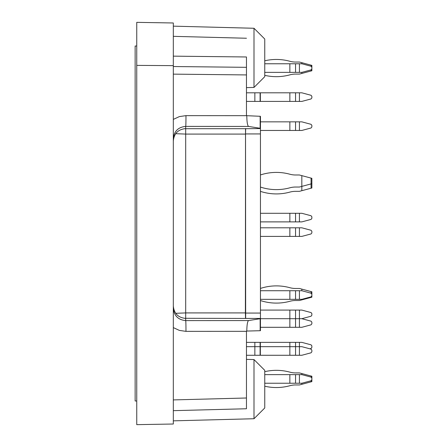 <?xml version="1.0" encoding="UTF-8"?>
<svg xmlns="http://www.w3.org/2000/svg" width="447" height="447" viewBox="0 0 447 447"><rect width="100%" height="100%" fill="white"/><g stroke="black" fill="none" stroke-linecap="round" stroke-linejoin="round"><path stroke-width="0.67" d="M173.319 306.05C174.067 313.554 178.191 317.672 185.689 318.415L185.689 312.917L175.677 313.313M246.789 115.941C246.912 122.199 247.504 125.696 248.566 126.434L185.689 126.389A10.756 0.279 90 0 0 185.974 115.639L246.465 115.678L260.45 116.298L260.45 128.563L245.526 128.702L245.392 312.917L185.689 312.917L185.689 126.389C178.191 127.132 174.067 131.25 173.319 138.76M175.677 133.687L185.689 134.083L245.392 134.083M245.666 128.563L245.532 133.938L260.45 133.938L260.45 318.677L248.566 320.566C247.504 321.304 246.912 324.801 246.789 331.059L246.465 331.065L246.465 408.754L173.319 410.664M173.319 140.95C174.067 133.446 178.191 129.328 185.689 128.585M246.789 331.059L260.45 330.702L260.45 327.305L295.551 327.305L295.551 310.089L260.45 310.089M136.748 424.65L136.748 22.35L173.319 22.987L173.319 424.013L136.748 424.65M136.748 65.379L173.319 65.642M246.465 115.678L246.465 67.324L173.319 66.53M173.319 36.336L246.465 38.246M173.319 56.149L246.465 56.976L246.465 67.324M253.997 28.267L264.753 39.023L264.753 76.672L253.997 87.428L253.997 28.267L173.319 26.155M248.566 126.434L260.45 128.323M260.45 133.938L260.45 128.563M289.863 310.089L289.863 318.694L260.45 318.694L260.45 330.702M245.532 133.938L245.666 318.437L185.689 318.298M245.392 312.917L245.526 318.298M253.997 359.572L264.753 370.328L264.753 407.977L253.997 418.733L253.997 359.572L246.465 359.377M185.689 318.415L185.689 320.611C178.191 319.868 174.067 315.75 173.319 308.24M248.566 320.566L185.689 320.611A10.756 0.279 90 0 1 185.974 331.361L246.465 331.322M299.423 290.729L299.423 299.334L301.831 299.334L311.067 296.858L311.866 295.819L311.866 294.243L311.067 293.204L301.831 290.729L260.45 290.729M260.45 299.334L295.551 299.334L295.551 290.729M299.423 299.334L295.551 299.334M246.465 346.665L260.344 346.665L260.344 355.27L295.551 355.27L295.551 342.363L260.344 342.363L260.344 346.665L301.831 346.665L311.067 349.141L311.866 350.18L311.866 351.755L311.067 352.795L301.831 355.27L295.551 355.27M246.465 355.27L254.857 355.27L254.857 342.363L260.344 342.363M260.104 342.363L260.104 355.27L254.857 355.27M295.551 342.363L299.423 342.363L299.423 355.27M311.866 379.721L311.067 380.76L311.866 379.721L311.866 378.145L311.866 379.721M264.753 374.631L301.831 374.631L311.067 377.106L311.866 378.145M311.866 347.453L311.067 348.492L311.866 347.453L311.866 345.877L311.866 347.453M299.423 342.363L301.831 342.363L311.067 344.838L311.866 345.877M295.551 384.956A21.512 21.512 0 0 0 289.863 385.722A51.042 51.042 0 0 1 264.753 386.202A51.042 51.042 0 0 0 289.863 385.722A21.512 21.512 0 0 1 295.551 384.956A21.512 21.512 0 0 0 289.863 385.722A51.042 51.042 0 0 1 264.753 386.202A51.042 51.042 0 0 0 289.863 385.722A21.512 21.512 0 0 1 295.551 384.956L299.423 384.956L311.866 381.621L311.866 376.245L299.423 372.91L295.551 372.91A21.512 21.512 0 0 1 289.863 372.144A51.042 51.042 0 0 0 264.753 371.669A51.042 51.042 0 0 1 289.863 372.144A21.512 21.512 0 0 0 295.551 372.91A21.512 21.512 0 0 1 289.863 372.144A51.042 51.042 0 0 0 264.753 371.669A51.042 51.042 0 0 1 289.863 372.144A21.512 21.512 0 0 0 295.551 372.91M301.831 384.314L301.831 383.235L311.067 380.76L311.067 381.839M311.067 376.033L311.067 377.106L301.831 374.631L301.831 373.558M299.423 227.802L299.423 236.407L301.831 236.407L311.067 233.932L311.866 232.893L311.866 231.317L311.067 230.278L301.831 227.802L260.45 227.802M260.45 236.407L295.551 236.407L295.551 227.802M299.423 236.407L295.551 236.407M260.45 191.372A51.042 51.042 0 0 0 289.863 192.104A21.512 21.512 0 0 1 295.551 191.338L299.423 191.338L311.866 188.003L311.866 178.319L299.423 174.989L295.551 174.989A21.512 21.512 0 0 1 289.863 174.224A51.042 51.042 0 0 0 260.45 174.95M301.831 190.69L301.831 175.632M311.866 97.899L311.067 98.938L311.866 97.899L311.866 96.323L311.866 97.899M246.465 92.808L301.831 92.808L311.067 95.284L311.866 96.323M264.753 60.798A51.042 51.042 0 0 1 289.863 61.278A21.512 21.512 0 0 0 295.551 62.044A21.512 21.512 0 0 1 289.863 61.278A51.042 51.042 0 0 0 264.753 60.798A51.042 51.042 0 0 1 289.863 61.278A21.512 21.512 0 0 0 295.551 62.044L299.423 62.044L311.866 65.379L311.866 70.755L301.831 73.442L301.831 72.369L311.067 69.894L311.866 68.855L311.866 67.279L311.067 66.24L311.067 65.161M264.753 75.331A51.042 51.042 0 0 0 289.863 74.856A21.512 21.512 0 0 1 295.551 74.09A21.512 21.512 0 0 0 289.863 74.856A51.042 51.042 0 0 1 264.753 75.331A51.042 51.042 0 0 0 289.863 74.856A21.512 21.512 0 0 1 295.551 74.09L299.423 74.09L301.831 73.442M311.067 188.215L311.067 183.913L311.866 183.7M311.067 178.107L311.067 183.913L299.423 187.036L295.551 187.036A21.512 21.512 0 0 0 289.863 187.801A51.042 51.042 0 0 1 260.45 187.07M311.067 66.24L301.831 63.765L264.753 63.765M264.753 72.369L295.551 72.369L295.551 63.765M299.423 63.765L299.423 72.369L295.551 72.369M299.423 72.369L301.831 72.369M301.831 121.847L311.067 124.327L301.831 121.847L260.45 121.847M311.067 124.327L311.866 125.361L311.866 126.942L311.067 127.982L301.831 130.457L311.067 127.982M260.45 130.457L295.551 130.457L295.551 121.847M299.423 121.847L299.423 130.457L295.551 130.457M299.423 130.457L301.831 130.457M136.748 400.987L135.134 400.987L135.134 46.013L136.748 46.013M246.465 101.413L254.857 101.413L254.857 92.808M301.831 92.808L311.067 95.284M260.104 92.808L260.104 101.413L254.857 101.413M260.104 101.413L295.551 101.413L295.551 92.808M260.344 92.808L260.344 101.413M299.423 92.808L299.423 101.413L295.551 101.413M299.423 101.413L301.831 101.413L311.067 98.938M301.831 63.765L301.831 62.686M260.45 300.552A51.042 51.042 0 0 0 289.863 301.284A21.512 21.512 0 0 1 295.551 300.518L299.423 300.518L311.866 297.182L311.866 291.807L299.423 288.471L295.551 288.471A21.512 21.512 0 0 1 289.863 287.706A51.042 51.042 0 0 0 260.45 288.432M301.831 299.87L301.831 299.334M301.831 290.729L301.831 289.114M311.866 126.942L311.866 125.361M299.423 213.28L299.423 221.885L301.831 221.885L311.067 219.41L311.866 218.371L311.866 216.795L311.067 215.756L301.831 213.28L260.45 213.28M260.45 221.885L295.551 221.885L295.551 213.28M299.423 221.885L295.551 221.885M299.423 310.089L299.423 318.694L301.831 318.694L311.067 316.219L311.866 315.18L311.866 313.604L311.067 312.565L301.831 310.089L295.551 310.089M246.465 342.363L254.857 342.363M301.831 342.363L311.067 344.838M309.86 348.816L311.067 348.492M264.753 383.235L295.551 383.235L295.551 374.631M299.423 374.631L299.423 383.235L295.551 383.235M299.423 383.235L301.831 383.235M289.863 327.305L289.863 318.694L299.423 318.694L299.423 327.305L295.551 327.305M301.831 318.694L311.067 321.169L311.866 322.209L311.866 323.79L311.067 324.824L301.831 327.305L299.423 327.305M173.319 327.601L179.37 330.406L185.974 331.361M246.465 397.998L173.319 399.914M260.148 318.767L260.148 330.707M185.974 115.639L179.37 116.594L173.319 119.399M246.465 74.928L173.319 74.135M260.148 116.293L260.148 128.233M245.526 128.702L185.689 128.702M260.45 318.437L245.666 318.437M260.45 313.062L245.532 313.062M289.863 290.729L289.863 299.334M289.863 342.363L289.863 355.27M289.863 227.802L289.863 236.407M289.863 63.765L289.863 72.369M289.863 121.847L289.863 130.457M289.863 92.808L289.863 101.413M311.067 70.967L311.067 69.894M311.067 297.395L311.067 296.858M311.067 293.204L311.067 291.589M289.863 213.28L289.863 221.885M289.863 374.631L289.863 383.235M253.997 87.428L246.465 87.623M253.997 418.733L173.319 420.845"/></g></svg>
